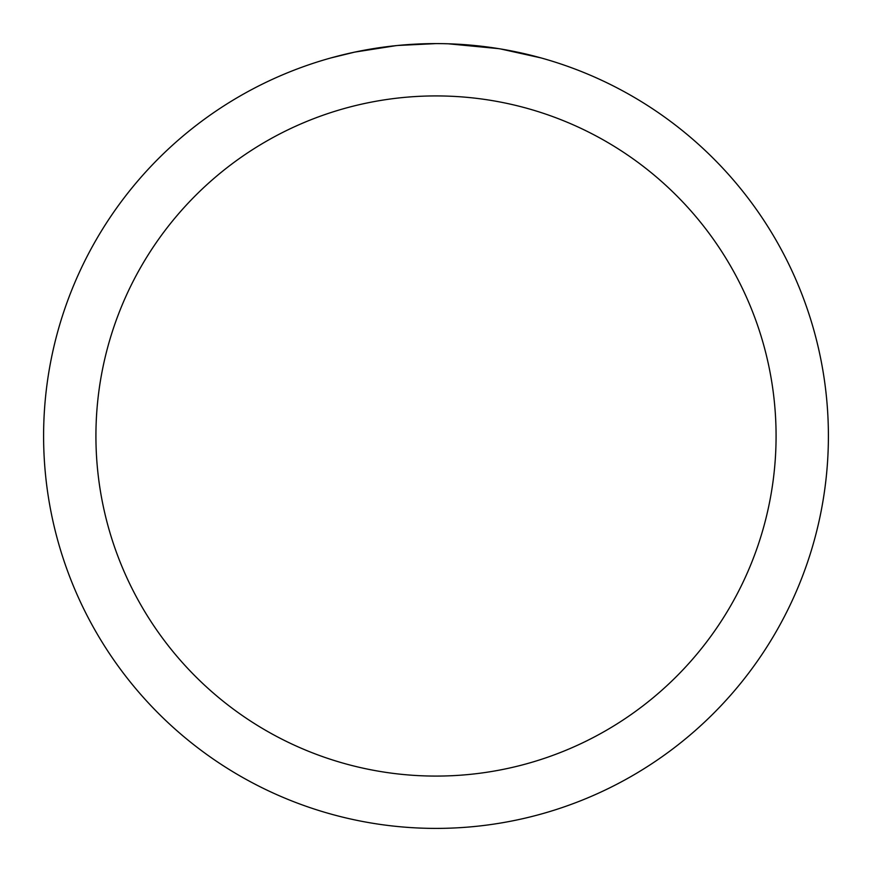 <?xml version="1.0" encoding="UTF-8"?>
<svg xmlns="http://www.w3.org/2000/svg" width="872" height="872" viewBox="0 0 872 872"><rect width="100%" height="100%" fill="white"/><g stroke="black" fill="none" stroke-linecap="round" stroke-linejoin="round"><path stroke-width="1.31" d="M443.074 43.665L447.946 43.785M479.48 46.02L480.973 46.183M436 43.6A392.4 392.4 0 0 1 828.4 436A392.4 392.4 0 0 1 436 828.4A392.4 392.4 0 0 1 43.6 436A392.4 392.4 0 0 1 436 43.6L397.828 45.464M500.408 48.919L540.913 57.89M498.74 48.647L448.284 43.796M436 95.92A340.08 340.08 0 0 1 776.08 436A340.08 340.08 0 0 1 436 776.08A340.08 340.08 0 0 1 95.92 436A340.08 340.08 0 0 1 436 95.92M396.171 45.627L354.762 52.102L331.088 57.89M410.113 44.45L415.715 44.123M383.222 47.164L389.708 46.347"/></g></svg>
